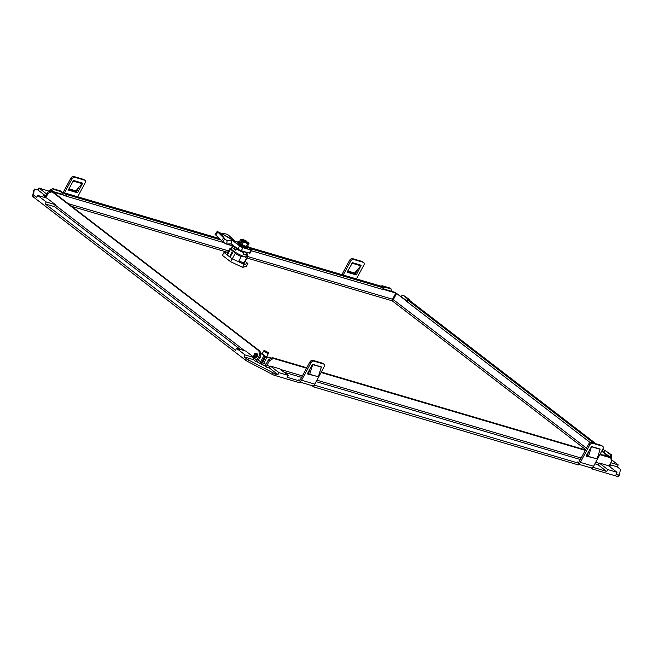 <?xml version="1.0" encoding="UTF-8"?>
<svg xmlns="http://www.w3.org/2000/svg" width="653" height="653" viewBox="0 0 653 653"><rect width="100%" height="100%" fill="white"/><g stroke="black" fill="none" stroke-linecap="round" stroke-linejoin="round"><path stroke-width="0.98" d="M257.143 356.571A2.4 1.771 -73.6 0 0 256.376 353.159A2.4 1.771 -73.6 0 0 254.254 354.35A2.4 1.771 -73.6 0 0 255.021 357.762A2.4 1.771 -73.6 0 0 257.143 356.571M392.216 299.735A4.44 0.824 -151.7 0 1 393.082 300.2M609.29 465.638L610.677 466.046L609.437 465.369M609.061 466.054A4.44 0.824 -151.7 0 1 609.527 466.544M253.34 359.485L255.405 361.346L258.531 362.521A4.44 0.824 -151.7 0 0 264.081 365.427L267.069 367.451L269.444 367.9M44.159 197.312A4.44 0.824 -151.7 0 1 44.175 197.19A4.44 0.824 -151.7 0 1 45.408 197.239L45.955 197.402M45.196 196.292L43.571 195.557L45.955 197.386M45.204 203.907L54.411 206.626L55.448 204.699L46.885 198.112L37.678 195.402L46.241 201.989L45.204 203.907L235.513 350.277L236.549 348.359L245.757 351.069L254.319 357.656L253.282 359.583L244.075 356.865L246.401 358.66L245.577 360.195L33.491 197.075A3.551 0.661 -151.7 0 1 32.65 196.104L33.54 190.741A3.551 0.661 -151.7 0 1 33.548 190.7A3.551 0.661 -151.7 0 1 33.572 190.668M278.986 372.675L270.424 366.088L279.631 368.798L288.193 375.385L278.986 372.675L277.949 374.593L275.452 373.859A3.551 0.661 -151.7 0 1 273.199 372.896L248.589 360.023A3.551 0.661 -151.7 0 1 246.401 358.66M277.949 374.593L269.387 368.006L270.424 366.088M299.613 380.087L298.805 379.85L300.682 381.295L287.157 377.312L288.193 375.385M578.362 462.242L577.554 462.006L579.431 463.442L314.101 385.066M599.225 462.985L607.796 469.572L616.995 472.29L608.433 465.703L599.225 462.985L598.197 464.912L606.759 471.499L592.851 467.213M609.82 464.65L617.183 466.822L619.509 468.609A3.551 0.661 -151.7 0 1 620.35 469.58L619.46 474.943A3.551 0.661 -151.7 0 1 619.452 474.984A3.551 0.661 -151.7 0 1 618.464 474.943L615.967 474.209L616.995 472.29M393.261 297.858L394.045 298.274M37.678 195.402L36.641 197.32L34.315 195.533A3.551 0.661 -151.7 0 1 33.474 194.57L34.364 189.207A3.551 0.661 -151.7 0 1 34.38 189.166A3.551 0.661 -151.7 0 1 35.368 189.199L37.866 189.933L45.775 196.022M73.479 180.465L82.686 183.175L77.511 192.782L68.304 190.064L73.479 180.465M77.699 196.773L85.11 182.995A2.661 1.73 127.6 0 0 85.012 180.375A2.661 1.73 127.6 0 0 84.629 180.187L74.842 177.306A2.661 1.73 127.6 0 0 71.879 179.102L70.81 178.277L63.153 192.488M70.81 178.277A2.661 1.73 -52.4 0 1 73.773 176.481L74.842 177.306M84.629 180.187L83.551 179.363L73.773 176.481M83.551 179.363A2.661 1.73 -52.4 0 1 83.935 179.559L85.012 180.375M68.541 189.631L76.442 191.958L78.989 187.223M71.879 179.102L64.459 192.872M351.436 264.081L352.138 263.249A2.661 1.967 -73.6 0 0 352.514 262.694L347.053 272.219L356.26 274.929L361.15 265.24A2.661 1.967 106.4 0 1 360.774 265.795L354.652 273.019L347.723 270.979M595.454 458.447L586.076 456.055L591.536 446.53A0.89 0.653 -73.6 0 0 591.447 446.742L588.475 456.398L597.111 458.937L600.074 449.288A0.89 0.653 106.4 0 1 600.164 449.076L599.666 450.619M577.791 462.185L577.848 462.087A1.33 0.98 -73.6 0 0 579.268 461.549L588.582 444.26A2.661 1.73 -52.4 0 1 591.545 442.465L592.614 443.289L602.393 446.17A2.661 1.73 127.6 0 1 602.776 446.366A2.661 1.73 127.6 0 1 602.882 448.986L593.569 466.275A3.11 2.294 106.4 0 1 590.818 467.817L578.958 464.324M592.614 443.289A2.661 1.73 127.6 0 0 589.651 445.085L588.582 444.26M579.399 463.499A3.11 2.294 -73.6 0 0 580.337 462.373L589.651 445.085M591.545 442.465L601.323 445.346A2.661 1.73 -52.4 0 1 601.707 445.542L602.776 446.366M586.312 455.614L587.259 455.892M320.917 368.472L321.7 367.01L312.493 364.301L307.326 373.908L316.697 376.299M408.623 299.376L409.774 299.711L403.268 295.254L408.492 299.605M403.268 295.254L400.836 296.168M610.482 457.418L610.171 454.39L604.817 450.276L611.322 454.733L611.804 459.451L611.069 459.23M603.756 452.243L604.817 450.276M409.774 299.711L409.455 300.307M611.249 460.487L611.804 459.451M610.171 454.39L611.322 454.733M44.682 196.137A1.33 0.98 -73.6 0 0 46.102 195.598L48.591 190.994L52.542 188.595L53.619 189.419L61.668 191.794L60.607 193.77M53.619 189.419L51.073 190.962M49.881 191.68L48.591 190.994M49.106 192.839L49.661 191.811M391.465 291.271L391.049 288.863L389.98 288.038L381.923 285.663L381.572 286.324M382.87 286.724L391.049 288.863M52.542 188.595L60.598 190.97L61.668 191.794M382.993 286.487L381.923 285.663M619.428 475.017L618.636 476.478A3.551 0.661 -151.7 0 1 618.62 476.519A3.551 0.661 -151.7 0 1 617.632 476.486L592.41 469.05L590.802 467.809M579.431 463.442L578.599 464.977L313.66 386.903L312.044 385.662A3.11 2.294 106.4 0 0 314.819 384.127L324.133 366.839A2.661 1.73 127.6 0 0 324.027 364.219A2.661 1.73 127.6 0 0 323.643 364.023L313.864 361.142A2.661 1.73 127.6 0 0 310.893 362.937L301.588 380.226A3.11 2.294 -73.6 0 1 300.649 381.352M300.682 381.295L299.849 382.829L274.627 375.402A3.551 0.661 -151.7 0 1 272.374 374.438L247.765 361.558A3.551 0.661 -151.7 0 1 245.577 360.195M610.849 462.732L618.22 464.903L611.608 459.818M618.22 464.903L617.183 466.822M48.542 191.068L38.894 188.015L37.866 189.933M254.319 357.656L245.112 354.946L244.075 356.865M245.112 354.946L236.549 348.359M310.893 362.937L309.824 362.113L300.519 379.401A1.33 0.98 -73.6 0 1 299.09 379.94L299.041 380.038M314.485 385.368L313.66 386.903M593.242 467.515L592.41 469.05M607.796 469.572L606.759 471.499M270.244 366.415L266.922 365.443A1.33 0.98 -73.6 0 0 267.11 367.206M266.922 365.443L269.403 360.831L268.334 360.007L265.853 364.619A3.11 2.294 -73.6 0 0 265.379 366.153M599.829 454.643L610.8 457.875L611.445 461.63L609.012 466.144M268.334 360.007L272.293 357.607L306.779 367.77M321.317 372.055L585.529 449.925M600.066 454.21L609.731 457.051L610.8 457.875M272.293 357.607L273.362 358.432L306.543 368.21M321.08 372.496L585.292 450.358M273.362 358.432L269.403 360.831M255.445 361.109A1.33 0.865 127.6 0 0 256.931 360.211L259.412 355.599L258.923 350.873L52.028 191.745L48.232 193.174L45.743 197.777M257.062 361.835A3.11 2.016 127.6 0 0 258.082 360.546L260.563 355.934L259.412 355.599M258.923 350.873L260.074 351.216L53.179 192.08L50.379 190.758L49.301 192.766M260.074 351.216L260.563 355.934M248.328 247.054L382.658 286.643A3.11 2.294 106.4 0 1 383.221 286.936L383.491 287.14A2.661 0.49 28.3 0 1 384.111 287.9L383.287 289.434A2.661 0.49 -151.7 0 1 382.544 289.41L383.368 287.867A2.661 0.49 28.3 0 0 384.111 287.9M219.261 238.492L62.476 192.284A3.11 2.294 -73.6 0 1 63.047 192.578L63.317 192.782A2.661 0.49 28.3 0 0 66.647 194.529L65.822 196.063A2.661 0.49 -151.7 0 1 62.492 194.325L62.223 194.112A1.33 0.98 -73.6 0 0 61.464 194.023M62.476 192.284A3.11 2.294 -73.6 0 0 61.39 192.317M66.647 194.529L220.779 239.953M250.213 248.622L383.368 287.867M65.822 196.063L224.093 242.712M251.332 250.736L382.544 289.41M603.021 451.68A1.33 0.865 127.6 0 0 602.784 451.239A1.33 0.865 127.6 0 0 602.588 451.141L602.303 451.06A2.661 0.49 -151.7 0 1 601.846 450.905M604.441 450.97A3.11 2.016 127.6 0 0 603.862 449.835A3.11 2.016 127.6 0 0 603.421 449.607L602.303 451.06M593.724 443.109L407.888 300.176A2.661 0.49 28.3 0 1 407.268 299.417A2.661 0.49 28.3 0 1 408.003 299.449L408.296 299.531A3.11 2.016 -52.4 0 1 408.737 299.76L595.993 443.779M602.678 449.37A2.661 0.49 28.3 0 0 603.127 449.525M407.888 300.176L407.056 301.71L590.263 442.62M407.056 301.71A2.661 0.49 -151.7 0 1 406.435 300.951L407.268 299.417M308.51 373.745L307.563 373.467M323.643 364.023L322.574 363.199L312.795 360.317L313.864 361.142M322.574 363.199A2.661 1.73 -52.4 0 1 322.957 363.394L324.027 364.219M309.824 362.113A2.661 1.73 -52.4 0 1 312.795 360.317M315.758 376.022L316.534 376.618M312.787 364.382A0.89 0.653 -73.6 0 0 312.697 364.594L321.325 367.141A0.89 0.653 106.4 0 1 321.415 366.929M321.325 367.141L318.354 376.789L309.726 374.242L312.697 364.594M309.726 374.242L308.477 373.851L309.979 368.978M594.508 458.169L595.283 458.765M588.728 451.125L587.227 455.998L588.475 456.398M343.217 275.019L350.628 261.249L349.559 260.425A2.661 1.73 -52.4 0 1 352.522 258.629L362.309 261.51A2.661 1.73 -52.4 0 1 362.693 261.706L363.762 262.53A2.661 1.73 127.6 0 0 363.378 262.335L362.309 261.51M341.903 274.635L349.559 260.425M363.762 262.53A2.661 1.73 127.6 0 1 363.86 265.151L356.448 278.921M357.738 269.371L355.191 274.105L347.29 271.779M352.522 258.629L353.599 259.453L363.378 262.335M353.599 259.453A2.661 1.73 127.6 0 0 350.628 261.249M356.26 274.929L355.191 274.105M77.511 192.782L76.442 191.958M82.392 183.093A2.661 1.967 106.4 0 1 82.017 183.64L75.903 190.872L68.973 188.831M72.687 181.934L73.389 181.101A2.661 1.967 -73.6 0 0 73.765 180.546M38.894 188.015L46.885 194.161M46.241 201.989L55.448 204.699M262.857 360.154A2.661 0.49 28.3 0 0 263.69 360.489A2.661 0.49 -151.7 0 1 262.857 360.154M586.467 448.187L393.318 299.629L392.257 300.853L392.535 299.221L395.84 293.066L394.771 292.25L383.548 288.936M610.816 457.957L611.412 458.137L611.135 458.659M611.412 458.137L602.156 451.011M406.615 300.617L396.624 293.483L406.427 301.017M605.005 455.157A3.151 2.326 106.4 0 1 605.388 455.231A3.151 2.326 106.4 0 1 605.968 455.525A3.151 2.326 106.4 0 1 606.474 456.096M609.029 456.847L601.691 451.199M393.318 299.629L396.624 293.483M262.53 364.839L263.608 363.443L262.539 362.627L265.844 356.473L270.881 358.464M259.959 363.492L260.604 361.876L261.755 362.211L261.11 364.145M261.926 363.394L262.539 362.627M266.089 364.178L263.608 363.443L266.922 357.297M611.045 459.288L610.939 458.684M265.844 356.473L271.444 358.122M63.317 192.782L62.492 194.325L50.379 190.758M395.84 293.066L383.311 289.377M64.002 195.271L53.179 192.088M51.62 191.9L50.273 191.411L51.138 192.08M49.604 192.651L50.273 191.411M259.119 358.766A3.151 2.326 -73.6 0 0 260.531 355.991M260.547 355.779A3.151 2.326 -73.6 0 0 260.449 354.816M258.31 360.113L260.604 361.876L263.91 355.722L260.253 352.906M260.188 352.318L265.061 356.065L263.91 355.722M261.755 362.211L265.061 356.065M255.233 357.803A2.392 1.763 106.4 0 1 254.246 356.203M255.029 353.877A2.392 1.763 106.4 0 1 255.111 353.787A2.392 1.763 106.4 0 1 256.58 353.24M256.409 353.828A1.779 1.306 106.4 0 1 257.396 355.044A1.779 1.306 106.4 0 1 256.76 356.889A1.779 1.306 106.4 0 1 255.511 357.256M257.004 354.432A1.437 1.061 106.4 0 1 256.498 356.946M258.972 358.897A3.51 2.588 -73.6 0 0 259.192 358.693A3.51 2.588 -73.6 0 0 260.433 356.179M603.266 455.149A3.11 2.294 106.4 0 1 604.572 455.035A3.11 2.294 106.4 0 1 605.609 455.843M604.915 455.631A2.8 2.065 -73.6 0 0 603.56 455.239M254.433 354.759A1.151 0.849 -73.6 0 0 255.813 355.82A1.151 0.849 -73.6 0 0 254.433 354.759M256.27 354.954L256.653 355.795A1.779 1.306 -73.6 0 0 256.662 354.457C255.984 353.412 255.217 353.461 254.368 354.603C254.05 356.726 254.605 357.183 256.041 355.983A1.371 1.012 -73.6 0 0 256.27 354.954L255.454 356.644M256.613 354.35L257.086 355.518L255.952 356.938M256.662 354.457L256.547 356.22L255.037 357.118M256.653 355.795L255.976 356.873L255.005 357.109L254.303 356.309M255.845 353.714L256.605 353.95L257.184 355.444L256.425 357.003L255.241 357.158M256.262 353.771L257.135 355.436L256.376 356.987L255.413 357.224M256.702 356.089L257.037 355.322M268.236 352.53L264.547 350.571L268.236 352.53L268.465 353.24A2.661 0.49 -151.7 0 1 268.456 353.346A2.661 0.49 -151.7 0 1 268.399 353.395A2.661 0.49 -151.7 0 1 265.706 352.424A2.661 0.49 -151.7 0 1 263.771 350.824A2.661 0.49 -151.7 0 1 263.828 350.767A2.661 0.49 -151.7 0 1 263.853 350.759A2.661 0.49 -151.7 0 1 263.885 350.759M266.946 351.943L265.787 351.281L266.946 351.943M232.517 252.001A0.89 0.653 106.4 0 1 232.011 253.642A0.89 0.653 -73.6 0 0 232.354 251.919A0.89 0.653 106.4 0 1 232.517 252.001M231.195 248.295A8.791 1.633 28.3 0 0 233.235 250.785A8.791 1.633 28.3 0 0 241.414 255.486A8.791 1.633 28.3 0 0 246.679 256.637L247.585 254.939A8.791 1.633 -151.7 0 1 243.316 254.213L244.059 252.825A8.791 1.633 -151.7 0 1 236.623 248.932L235.88 250.319A8.791 1.633 -151.7 0 1 234.149 249.095A8.791 1.633 -151.7 0 1 232.101 246.605L231.195 248.295M231.48 253.225A0.89 0.653 106.4 0 1 232.354 251.919A0.89 0.653 -73.6 0 0 231.48 253.225L229.913 256.131L231.48 253.225M230.452 256.539L232.011 253.642L230.452 256.539M227.383 255.086L230.313 249.65L233.178 250.768L235.219 253.421L232.288 258.874M246.508 258.131A9.771 1.812 28.3 0 0 247.12 257.862A9.771 1.812 28.3 0 0 247.128 257.478L246.793 256.417A8.881 1.649 -151.7 0 1 244.287 256.58L246.508 258.131L243.349 263.992M238.459 261.731L241.235 256.572A9.771 1.812 -151.7 0 1 235.219 253.421M241.235 256.572L244.287 256.58A8.881 1.649 -151.7 0 1 233.178 250.768A8.881 1.649 -151.7 0 1 231.301 248.091M231.309 248.083L230.231 248.385A9.771 1.812 28.3 0 0 229.921 248.605A9.771 1.812 28.3 0 0 230.313 249.65M236.492 249.185A4.44 0.824 -151.7 0 1 236.059 248.442A4.44 0.824 -151.7 0 1 236.149 248.36M236.027 250.042A8.53 1.575 -151.7 0 1 234.443 248.915A8.53 1.575 -151.7 0 1 234.394 248.875L234.802 246.581M237.643 248.344L236.623 248.932M244.059 252.825L243.912 251.625A7.901 1.461 -151.7 0 1 243.063 251.266M247.585 254.939L245.561 252.229C248.703 254.956 247.936 255.494 243.275 253.854M223.987 252.458L222.42 255.38L230.672 261.771L232.248 258.849L223.987 252.458L228.183 251.829M245.201 261.429L247.92 263.534L244.214 264.392L242.638 267.314L230.672 261.771M244.214 264.392L232.248 258.849M247.92 263.534L246.344 266.457L242.638 267.314M238.729 261.233L244.034 262.726M247.356 242.981L247.618 242.492L248.132 243.12A3.82 0.71 -151.7 0 1 247.307 242.981A3.82 0.71 -151.7 0 1 246.034 242.5L245.479 242.247A3.82 0.71 -151.7 0 1 243.169 240.941L241.659 242.989L242.606 241.218L247.756 243.871L249.013 243.536L247.569 246.222L246.303 246.556L242.075 244.614L239.112 242.336L240.557 239.651L241.479 240.353L242.124 240.386L241.953 239.659L246.826 241.479L246.589 242.728M247.683 246.018A5.453 1.012 -151.7 0 1 248.124 246.589L248.393 247.201A5.991 1.11 -151.7 0 1 248.409 247.503A5.991 1.11 -151.7 0 1 246.761 247.446A5.991 1.11 -151.7 0 1 240.786 244.581A5.991 1.11 -151.7 0 1 237.855 241.822A5.991 1.11 -151.7 0 1 238.116 241.675L238.778 241.561A5.453 1.012 -151.7 0 1 239.504 241.61M248.124 246.589A5.453 1.012 -151.7 0 1 246.638 246.81A5.453 1.012 -151.7 0 1 240.712 243.887A5.453 1.012 -151.7 0 1 238.778 241.561M239.047 244.369L239.333 244.581A5.73 1.061 28.3 0 0 240.043 245.071L240.271 245.226M247.405 248.344L247.365 248.418A5.73 1.061 -151.7 0 1 246.965 248.401L247.014 248.303M246.483 248.189L246.434 248.295A5.73 1.061 -151.7 0 1 245.789 248.099L245.846 247.993A5.73 1.061 28.3 0 0 246.491 248.181L247.022 248.287A5.73 1.061 28.3 0 0 247.422 248.303M242.508 246.532L242.549 246.548A5.73 1.061 28.3 0 0 243.438 246.989L244.295 247.381A5.73 1.061 28.3 0 0 245.112 247.724L245.046 247.838A5.73 1.061 -151.7 0 1 244.23 247.503L244.295 247.389M243.43 246.997L243.373 247.103A5.73 1.061 -151.7 0 1 242.492 246.663M241.61 246.181A5.73 1.061 -151.7 0 1 240.769 245.691L240.826 245.577A5.73 1.061 28.3 0 0 241.675 246.067L241.741 246.108M239.978 245.185A5.73 1.061 -151.7 0 1 239.276 244.695L239.333 244.589M237.7 243.022A5.73 1.061 -151.7 0 0 237.904 243.324L238.247 243.7A5.73 1.061 -151.7 0 0 238.729 244.124L237.561 242.361L237.855 241.822M238.671 244.238A5.73 1.061 -151.7 0 1 238.19 243.814L238.239 243.708M242.957 240.875L243.863 241.504L242.075 244.614M247.789 243.218L246.303 246.556M241.814 240.524L240.524 242.124L242.01 240.41L241.21 239.463L240.557 239.651L242.336 239.169L246.124 240.908L242.271 239.129M241.79 242.679L240.524 242.124M248.132 242.443L249.013 243.536L248.785 242.949L247.944 243.177M246.05 241.259L246.989 241.936M241.953 239.659L241.855 239.292A3.82 0.71 -151.7 0 1 243.953 239.912L243.904 240.231M241.798 239.7L241.692 239.341A3.82 0.71 -151.7 0 0 242.043 240.075L241.659 241.194L242.402 241.414M241.904 242.336L240.981 242.067L241.741 242.638M245.479 242.247L243.863 241.504M244.418 240.467L244.508 240.165A3.82 0.71 -151.7 0 1 246.826 241.479L246.924 241.847M241.83 240.924L242.092 240.435M246.279 242.23L246.23 242.19A3.551 0.661 28.3 0 0 242.181 240.255M221.522 240.671L215.041 234.215L217.204 231.431L221.13 233.366L224.697 238.827L226.803 240.443A0.89 0.653 106.3 0 0 227.13 240.549L231.423 240.377L231.064 243.863L226.771 244.034A4.44 3.281 106.3 0 1 225.971 243.936A4.44 3.281 106.3 0 1 225.154 243.52L221.522 240.671L223.685 237.888L224.697 238.827L223.04 241.904M237.635 242.239L233.048 240.892L239.602 245.928A2.661 0.49 28.3 0 0 242.94 247.667L250.972 250.026A2.661 0.49 28.3 0 0 251.707 250.05A2.661 0.49 28.3 0 0 251.079 249.291L248.401 247.242M231.374 243.953L231.064 243.863A0.89 0.653 -73.7 0 1 231.391 243.969L237.953 248.997A2.661 0.49 28.3 0 0 241.284 250.744L249.315 253.103A2.661 0.49 28.3 0 0 250.05 253.127L251.707 250.05M233.048 240.892A4.44 3.281 -73.7 0 0 232.223 240.475A4.44 3.281 -73.7 0 0 231.423 240.377M217.204 231.431L223.685 237.888L220.624 233.194M234.247 241.063L221.13 233.366L225.432 233.872A2.661 0.931 26.2 0 1 228.836 235.464L234.966 241.275M247.699 242.394L247.952 242.345A3.82 0.71 -151.7 0 1 248.303 243.079M284.055 372.202L301.604 377.377M316.15 381.662L580.362 459.524M594.899 463.81L598.254 464.797M54.468 206.528L240.312 349.469M593.569 466.275L580.337 462.373M600.164 449.076L591.536 446.53M618.464 474.943L617.632 476.486M34.364 189.207L33.54 190.741M33.474 194.57L32.65 196.104M34.315 195.533L33.491 197.075M248.589 360.023L247.765 361.558M273.199 372.896L272.374 374.438M275.452 373.859L274.627 375.402M599.054 463.32L595.699 462.332M581.154 458.047L316.942 380.185M302.404 375.899L280.431 369.418M256.931 360.211L254.115 358.04M244.614 350.734L55.244 205.083M63.047 192.578L219.449 238.671M248.385 247.201L383.221 286.936M408.296 299.531L595.74 443.705M602.801 449.133L603.421 449.607M314.819 384.127L301.588 380.226M602.393 446.17L601.323 445.346M591.447 446.742L600.074 449.288M352.514 262.694L361.15 265.24M352.138 263.249L360.774 265.795M73.389 181.101L82.017 183.64M71.814 206.421L226.264 251.936M247.022 258.049L392.257 300.853L585.692 449.631M392.535 299.221L246.858 256.286M228.664 250.923L68.198 203.638M237.561 242.361A5.991 1.11 -151.7 0 0 238.998 244.091A5.991 1.11 28.3 0 0 246.467 247.985A5.991 1.11 28.3 0 0 248.124 248.042L248.409 247.503M245.112 247.724L245.846 247.985M241.675 246.067L242.549 246.548M240.043 245.071L240.826 245.577M247.65 243.251L246.034 242.5L248.042 243.079M242.01 240.41L241.814 241.047M241.683 242.736L242.867 240.957M245.903 242.443L246.45 242.598M242.557 241.112L241.888 240.916M242.124 240.386L241.741 239.757M246.23 242.19L244.663 241.822M243.096 240.892L244.589 241.708M227.13 240.549L226.771 244.034L234.394 246.271M237.953 248.997L239.602 245.928M241.284 250.744L242.94 247.667M249.315 253.103L250.972 250.026M215.645 235.015L217.8 232.231M234.811 241.145L221.889 233.57M619.452 474.984L618.62 476.519M34.38 189.166L33.548 190.7M603.862 449.835L602.85 449.052M300.209 382.168L312.069 385.67M604.572 455.035L605.747 455.378M268.456 353.346L266.644 356.709M264.571 350.563L263.853 350.759M263.771 350.824L262.147 353.828M247.12 257.862L243.732 264.163M229.921 248.605L226.705 254.564M234.778 246.565L232.101 246.605M244.002 252.327L244.369 251.65M236.043 248.564L236.435 247.838M242.067 239.112L240.843 239.431M246.646 242.753L246.956 241.528L246.148 240.908M248.883 243.006L247.903 242.32L247.307 242.973M248.124 248.042C247.144 248.793 244.108 247.56 239.006 244.353M243.194 240.949L246.018 242.492M232.223 240.475L237.716 242.083M225.971 243.936L234.688 246.499"/></g></svg>
